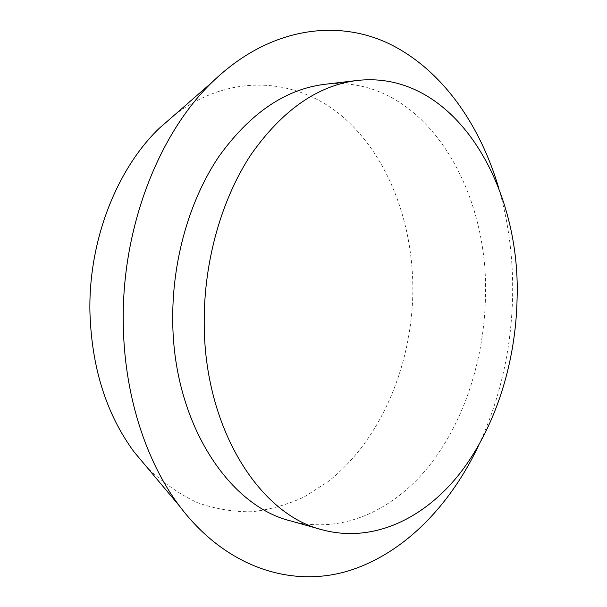 <?xml version="1.0" encoding="UTF-8"?>
<svg xmlns="http://www.w3.org/2000/svg" width="607" height="607" viewBox="0 0 607 607"><rect width="100%" height="100%" fill="white"/><g stroke="black" fill="none" stroke-linecap="round" stroke-linejoin="round"><path stroke-width="0.46" stroke-dasharray="3.04 2.28" d="M324.631 84.32C420.788 73.477 489.014 184.907 485.471 296.383C484.394 358.987 464.241 421.789 428.679 466.517C393.017 510.692 341.521 534.661 290.571 520.92M174.649 114.875C231.146 71.838 297.718 78.06 343.031 117.007C388.495 156.447 413.299 223.452 412.866 291.277C411.963 365.68 380.771 440.204 328.046 481.654L304.388 496.822C287.604 504.667 270.153 509.637 252.011 511.739C233.68 512.035 215.447 509.007 197.321 502.642C179.505 494.303 162.775 482.588 147.137 467.481M498.81 188.345C508.575 222.428 513.188 257.8 512.634 294.471C511.663 347.948 500.373 398.177 478.771 445.174"/><path stroke-width="0.91" d="M517.096 298.356C515.867 362.493 495.722 426.88 460.227 472.959C424.642 518.477 373.229 543.523 322.203 529.797C259.447 514.599 203.762 427.836 204.202 321.702C204.028 260.608 221.745 198.891 250.979 154.648C282.285 110.14 317.719 85.405 357.257 80.465C453.528 69.722 520.874 184.232 517.096 298.356M322.203 529.797L290.571 520.92C227.875 505.631 172.487 421.152 172.729 318.394C172.449 259.219 189.9 199.475 218.869 156.553C249.894 113.35 285.146 89.275 324.631 84.32L357.257 80.465M147.137 467.481L134.018 451.843C106.126 413.891 91.429 366.939 89.904 310.989C88.713 240.114 116.825 168.996 159.262 128.282L174.649 114.875M478.771 445.174C450.098 505.836 403.405 554.411 347.105 571.293C291.057 587.591 226.039 567.864 179.353 505.874C145.414 460.63 123.782 393.23 123.267 321.877C121.832 227.746 158.791 133.358 212.427 81.945C268.165 27.945 335.451 18.536 388.29 43.332C441.297 68.743 479.894 123.965 498.81 188.345M134.018 451.843L179.353 505.874M159.262 128.282L212.427 81.945"/></g></svg>

